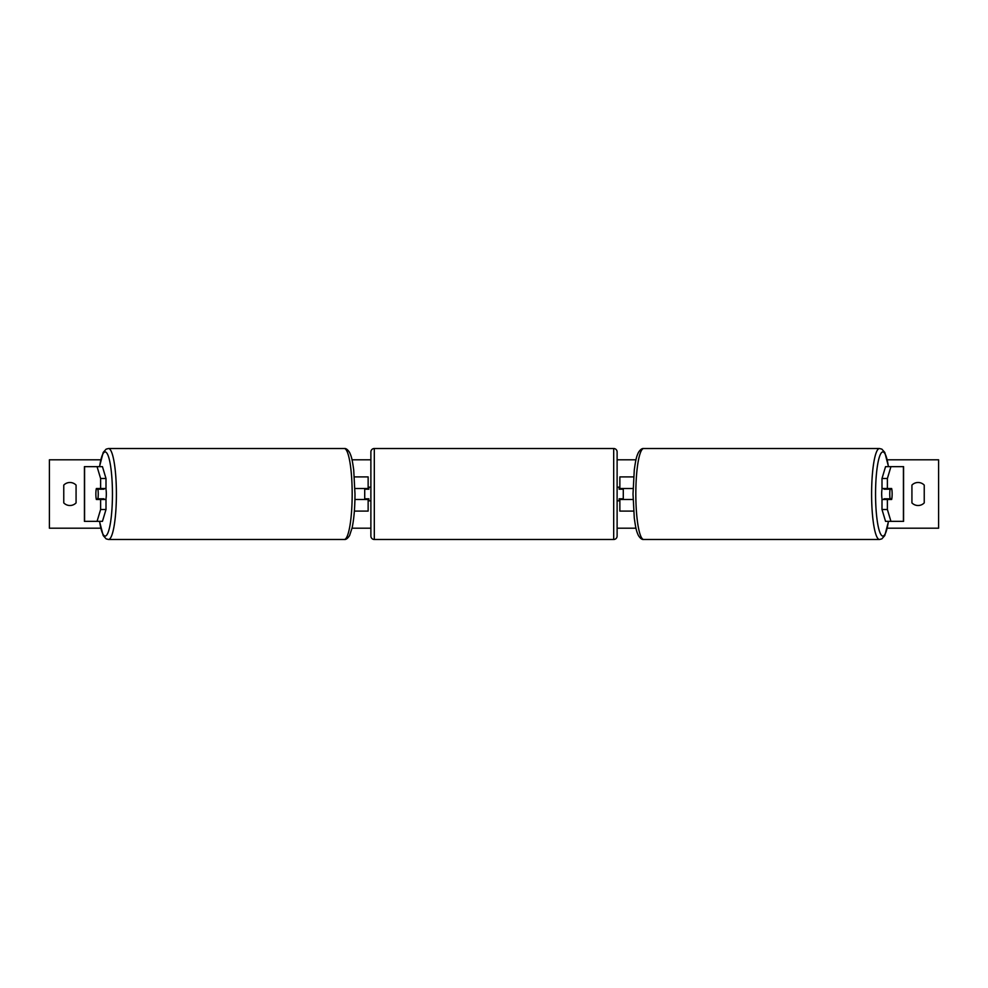 <?xml version="1.0" encoding="UTF-8"?>
<svg xmlns="http://www.w3.org/2000/svg" width="988" height="988" viewBox="0 0 988 988"><rect width="100%" height="100%" fill="white"/><g stroke="black" fill="none" stroke-linecap="round" stroke-linejoin="round"><path stroke-width="1.48" d="M354.371 511.105L368.141 511.105L368.141 499.471L354.927 499.471M368.141 489.208L368.141 476.895L354.371 476.895M364.72 488.529L364.72 489.208L368.833 489.208L368.833 487.158L370.883 487.158L370.883 500.842L368.833 500.842L368.833 498.792L364.72 498.792L364.72 499.471M368.141 499.471L368.141 498.792M354.927 488.529L368.141 488.529M106 478.488L100.615 478.488L97.059 466.645L102.443 466.645L106 478.488L106 488.529L96.342 488.529A6.842 1.186 -90 0 0 95.861 494A6.842 1.186 -90 0 0 96.342 499.471L100.615 499.471L100.615 509.512L106 509.512L106 499.471L100.615 499.471M101.591 498.792A6.842 1.186 -90 0 0 101.727 499.471M106 509.512L102.443 521.355L84.425 521.355L84.425 466.645L97.059 466.645M101.727 488.529A6.842 1.186 -90 0 0 101.591 489.208M100.615 488.529L100.615 478.488M97.059 521.355L100.615 509.512M887.385 488.529L887.385 478.488L890.941 466.645L885.557 466.645L882 478.488L882 488.529L891.658 488.529A6.842 1.186 -90 0 1 892.139 494A6.842 1.186 -90 0 1 891.658 499.471L887.385 499.471L887.385 509.512L882 509.512L882 499.471L887.385 499.471M886.273 488.529A6.842 1.186 -90 0 1 886.409 489.208M882 509.512L885.557 521.355L903.575 521.355L903.575 466.645L890.941 466.645M886.409 498.792A6.842 1.186 -90 0 1 886.273 499.471M882 478.488L887.385 478.488M890.941 521.355L887.385 509.512M633.629 511.105L619.859 511.105L619.859 499.471L633.073 499.471M619.859 489.208L619.859 476.895L633.629 476.895M623.28 488.529L623.28 499.471M619.859 499.471L619.859 498.792M633.073 488.529L619.859 488.529M374.304 448.515L374.304 539.485A3.421 3.421 0 0 1 370.883 536.064L370.883 451.936A3.421 3.421 0 0 1 374.304 448.515L613.696 448.515A3.421 3.421 0 0 1 617.117 451.936L617.117 536.064A3.421 3.421 0 0 1 613.696 539.485L613.696 448.515M374.304 539.485L613.696 539.485M364.72 489.208L364.72 498.792M617.117 536.064L617.117 500.842L619.167 500.842L619.167 498.792L623.28 498.792M623.28 489.208L619.167 489.208L619.167 487.158L617.117 487.158L617.117 451.936M97.898 498.792L96.207 498.792A6.842 1.186 90 0 1 95.861 494A6.842 1.186 90 0 1 96.207 489.208L97.898 489.208A6.842 1.186 90 0 1 98.244 494A6.842 1.186 90 0 1 97.898 498.792L103.962 498.792A6.842 1.186 90 0 1 103.826 499.471M105.852 488.529A6.842 1.186 90 0 1 106.321 494A6.842 1.186 90 0 1 105.852 499.471M102.406 499.471A6.842 1.186 90 0 1 102.27 498.792M102.27 489.208A6.842 1.186 90 0 1 102.406 488.529M103.826 488.529A6.842 1.186 90 0 1 103.962 489.208L97.898 489.208M924.237 502.892A8.546 8.546 0 0 1 911.924 502.892L911.924 485.108A8.546 8.546 0 0 1 924.237 485.108L924.237 502.892M69.926 505.51A8.546 8.546 0 0 0 76.076 502.892L76.076 485.108A8.546 8.546 0 0 0 63.763 485.108L63.763 502.892A8.546 8.546 0 0 0 69.926 505.51M100.739 528.197L49.4 528.197L49.4 459.803L100.739 459.803M887.261 459.803L938.6 459.803L938.6 528.197L887.261 528.197M635.963 528.197L617.117 528.197M370.883 528.197L352.037 528.197M635.963 459.803L617.117 459.803M370.883 459.803L352.037 459.803M892.139 494A6.842 1.186 90 0 0 891.794 489.208L890.102 489.208A6.842 1.186 90 0 0 889.756 494A6.842 1.186 90 0 0 890.102 498.792L891.794 498.792A6.842 1.186 90 0 0 892.139 494M882.148 488.529A6.842 1.186 90 0 0 881.679 494A6.842 1.186 90 0 0 882.148 499.471M890.102 489.208L884.038 489.208A6.842 1.186 90 0 1 884.174 488.529M885.73 489.208A6.842 1.186 90 0 0 885.594 488.529M890.102 498.792L884.038 498.792A6.842 1.186 90 0 0 884.174 499.471M885.594 499.471A6.842 1.186 90 0 0 885.73 498.792M84.585 521.355L84.585 466.645M903.415 521.355L903.415 466.645M99.59 521.355A42.064 7.299 -90 0 0 107.667 533.458A42.064 7.299 -90 0 0 112.447 494A42.064 7.299 -90 0 0 107.667 454.542A42.064 7.299 -90 0 0 99.59 466.645M116.399 494A45.485 7.904 90 0 1 108.507 539.485L344.269 539.485A45.485 7.904 -90 0 0 352.173 494A45.485 7.904 -90 0 0 344.269 448.515L108.507 448.515A45.485 7.904 90 0 1 116.399 494M888.41 521.355A42.064 7.299 -90 0 1 880.333 533.458A42.064 7.299 -90 0 1 875.553 494A42.064 7.299 -90 0 1 880.333 454.542A42.064 7.299 -90 0 1 888.41 466.645M888.496 466.645L884.803 452.455L881.864 449.145L879.493 448.515A45.485 7.904 90 0 0 871.601 494A45.485 7.904 90 0 0 879.493 539.485L643.731 539.485A45.485 7.904 -90 0 1 635.827 494A45.485 7.904 -90 0 1 643.731 448.515C642.052 448.243 640.286 449.552 638.421 452.455C636.877 455.9 635.902 457.889 634.271 470.165L633.012 494L634.271 517.836C635.902 530.111 636.877 532.1 638.421 535.545C640.286 538.448 642.052 539.757 643.731 539.485M99.504 521.355L103.197 535.545L106.136 538.855L108.507 539.485M344.269 448.515C345.948 448.243 347.714 449.552 349.579 452.455C351.123 455.9 352.099 457.889 353.729 470.165L354.988 494C354.951 507.671 353.988 518.935 352.123 527.814L349.579 535.545C347.714 538.448 345.948 539.757 344.269 539.485M99.504 466.645L103.197 452.455L106.136 449.145L108.507 448.515M879.493 448.515L643.731 448.515M888.496 521.355L884.803 535.545L881.864 538.855L879.493 539.485"/></g></svg>
